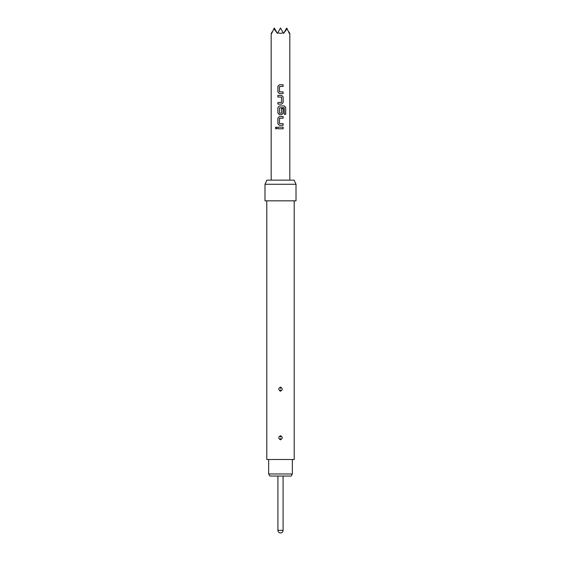 <?xml version="1.0" encoding="UTF-8"?>
<svg xmlns="http://www.w3.org/2000/svg" width="561" height="561" viewBox="0 0 561 561"><rect width="100%" height="100%" fill="white"/><g stroke="black" fill="none" stroke-linecap="round" stroke-linejoin="round"><path stroke-width="0.84" d="M276.159 126.954L275.332 127.964L276.159 128.981L277.05 127.964L276.138 126.954L275.269 127.964L276.138 128.981M292.344 473.975L291.152 476.044L269.848 476.044L268.656 473.975L292.344 473.975L292.344 459.494M268.656 473.975L268.656 459.494M280.696 387.111C282.779 388.591 282.716 389.944 280.5 391.171L280.304 391.157C278.221 389.685 278.284 388.324 280.5 387.097L280.528 388.436M280.696 435.743C282.779 437.222 282.716 438.576 280.5 439.803L280.304 439.789C278.221 438.309 278.284 436.956 280.5 435.729L280.528 437.061M294.209 200.831L294.209 459.494L266.791 459.494L266.791 200.831M296.019 184.281L264.981 184.281L264.981 200.831L296.019 200.831L296.019 184.281L294.09 180.144L266.91 180.144L264.981 184.281M277.884 128.785L283.137 128.785L283.137 127.151L277.884 127.151L277.884 128.785M279.371 125.306L283.137 125.306L283.137 123.679L279.483 123.567L279.483 118.301L283.137 118.189L283.137 116.562L279.371 116.562L277.884 118.083L277.884 123.785L279.371 125.306L277.884 123.785M279.371 114.71L281.65 114.71L283.137 113.196L283.137 108.518L281.538 108.518L281.538 113.154L279.483 113.154L279.588 107.775L284.21 107.775L284.308 114.332L285.731 114.332L285.731 107.488L284.406 105.966L279.371 105.966L277.884 107.488L277.884 113.196L279.371 114.71L277.884 113.196M277.884 104.122L281.65 104.122L283.137 102.6L283.137 96.899L281.65 95.377L277.884 95.377L277.884 97.004L281.538 97.116L281.538 102.383L277.884 102.495L277.884 104.122M279.371 93.533L283.137 93.533L283.137 91.899L279.483 91.794L279.483 86.52L283.137 86.415L283.137 84.781L279.371 84.781L277.884 86.303L277.884 92.011L279.371 93.533L277.884 92.011M272.099 31.851L271.587 32.734C271.054 33.653 271.054 33.653 271.587 32.734L271.72 33.429L273.915 28.702L277.393 33.429L277.8 32.734L280.5 33.429L283.2 32.734L283.607 33.429L287.085 28.702L289.28 33.429L289.413 32.734C289.946 33.653 289.946 33.653 289.413 32.734L288.901 31.851M280.5 532.95A2.588 2.588 0 0 0 283.088 530.362L277.912 530.362A2.588 2.588 0 0 0 280.5 532.95C282.071 532.796 282.933 531.933 283.088 530.362L283.088 476.044M277.8 32.734L280.5 28.05L283.2 32.734M284.511 31.851L286.706 28.05L287.085 28.702M273.915 28.702L274.294 28.05L276.489 31.851M277.912 127.151L277.912 128.785M283.109 128.785L283.109 127.151M283.109 118.189L283.109 116.562M279.385 116.562L277.912 118.083L277.912 123.785M283.109 125.306L283.109 123.679M285.668 114.332L285.731 107.488M285.668 107.488L284.364 105.966M279.385 105.966L277.912 107.488L277.912 113.196M281.636 114.71L283.109 113.196L283.109 108.518M281.636 104.122L283.109 102.6L283.137 96.899M283.109 96.899L281.636 95.377M277.912 95.377L277.912 97.004M277.912 102.495L277.912 104.122M283.109 86.415L283.109 84.781M279.385 84.781L277.912 86.303L277.912 92.011M283.109 93.533L283.109 91.899M280.472 389.839L280.304 391.157M280.472 438.464L280.304 439.789M271.187 180.144L271.187 33.429M289.813 180.144L289.813 33.429M277.912 530.362L277.912 476.044"/></g></svg>

